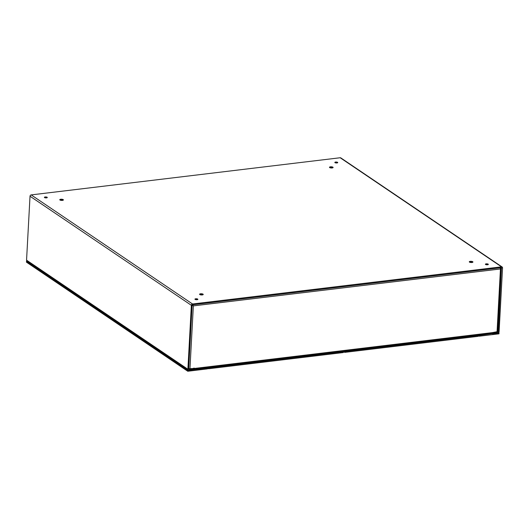 <?xml version="1.0" encoding="UTF-8"?>
<svg xmlns="http://www.w3.org/2000/svg" width="529" height="529" viewBox="0 0 529 529"><rect width="100%" height="100%" fill="white"/><g stroke="black" fill="none" stroke-linecap="round" stroke-linejoin="round"><path stroke-width="0.79" d="M498.662 332.754L479.241 335.379L478.771 335.062M499.026 332.999L498.979 333.825L479.195 336.206L478.269 335.584M479.241 335.379L479.195 336.206M207.137 367.728L207.606 368.045L187.821 370.426L26.496 261.339L27.244 261.247M187.821 370.426L187.775 371.252L26.45 262.166L26.496 261.339M207.606 368.045L207.56 368.872L187.775 371.252M343.176 351.368L344.677 352.387L344.723 351.554L344.253 351.236M477.813 335.174L478.229 336.325L344.677 352.387M478.276 335.492L344.723 351.554M342.951 351.395L343.374 352.539L208.519 368.759L207.599 368.138M343.42 351.712L208.565 367.926L208.519 368.759M208.565 367.926L208.095 367.615M500.513 268.137L501.142 268.395L497.729 331.412A1.25 0.403 -176.9 0 1 497.055 331.729L492.274 332.635A1.25 0.562 83.1 0 1 491.851 333.488L194.328 369.268A1.25 0.562 -96.9 0 0 194.698 368.422L492.274 332.635M500.546 267.767L501.009 268.077L500.454 268.957L500.275 267.343M192.51 304.354L193.356 305.888L189.957 368.66A1.25 0.403 -176.9 0 1 188.694 368.581M192.953 305.617L191.69 305.279M192.126 305.226L192.47 305.187L192.49 304.816L192.126 305.213L188.674 369.255M194.295 368.138L193.826 368.197M189.957 368.66L194.698 368.422M502.14 266.98A1.25 1.045 124.1 0 0 501.505 266.834L192.523 303.99A1.25 1.045 124.1 0 0 191.353 305.306L30.021 196.219A1.25 1.045 -55.9 0 1 31.198 194.903L340.173 157.748A1.25 1.045 -55.9 0 1 340.815 157.893L502.14 266.98A1.25 1.045 124.1 0 1 502.55 267.879L499.085 331.815A1.25 1.045 -55.9 0 1 497.915 333.131L492.539 333.779L492.268 332.734M492.539 333.779L492.003 333.415M192.477 304.816L501.459 267.661L498.311 331.908L492.585 332.953M193.495 368.237L194.348 368.812L194.308 369.645L188.932 370.287A1.25 1.045 -55.9 0 1 187.888 369.242L191.353 305.306M194.348 368.812L188.979 369.46M30.021 196.219L26.556 260.156A1.25 1.045 124.1 0 0 26.966 261.062L188.298 370.141M62.429 200.385A1.825 0.595 -176.9 0 1 59.764 199.717A1.825 0.595 -176.9 0 1 61.622 199.228A1.825 0.595 -176.9 0 1 63.407 199.916A1.825 0.595 -176.9 0 1 62.429 200.385M202.243 294.924A1.825 0.595 -176.9 0 1 199.585 294.256A1.825 0.595 -176.9 0 1 201.437 293.76A1.825 0.595 -176.9 0 1 203.229 294.455A1.825 0.595 -176.9 0 1 202.243 294.924M332.133 167.951A1.825 0.595 -176.9 0 1 329.474 167.283A1.825 0.595 -176.9 0 1 331.326 166.794A1.825 0.595 -176.9 0 1 333.118 167.481A1.825 0.595 -176.9 0 1 332.133 167.951M471.954 262.49A1.825 0.595 -176.9 0 1 469.289 261.822A1.825 0.595 -176.9 0 1 471.147 261.326A1.825 0.595 -176.9 0 1 472.933 262.02A1.825 0.595 -176.9 0 1 471.954 262.49M46.506 197.879A1.461 0.476 -176.9 0 1 44.376 197.35A1.461 0.476 -176.9 0 1 45.864 196.953A1.461 0.476 -176.9 0 1 47.299 197.509A1.461 0.476 -176.9 0 1 46.506 197.879A1.461 0.476 3.1 0 0 45.104 197.806M197.079 299.692A1.461 0.476 -176.9 0 1 194.95 299.156A1.461 0.476 -176.9 0 1 196.438 298.766A1.461 0.476 -176.9 0 1 197.872 299.315A1.461 0.476 -176.9 0 1 197.079 299.692A1.461 0.476 3.1 0 0 195.677 299.612M336.96 162.952A1.461 0.476 -176.9 0 1 334.831 162.416A1.461 0.476 -176.9 0 1 336.318 162.026A1.461 0.476 -176.9 0 1 337.753 162.575A1.461 0.476 -176.9 0 1 336.96 162.952A1.461 0.476 3.1 0 0 335.558 162.872M487.533 264.764A1.461 0.476 -176.9 0 1 485.404 264.229A1.461 0.476 -176.9 0 1 486.892 263.832A1.461 0.476 -176.9 0 1 488.327 264.388A1.461 0.476 -176.9 0 1 487.533 264.764A1.461 0.476 3.1 0 0 486.131 264.685M62.865 200.299A1.825 0.595 3.1 0 0 60.266 200.16M202.686 294.838A1.825 0.595 3.1 0 0 200.081 294.699M332.576 167.865A1.825 0.595 3.1 0 0 329.97 167.726M472.39 262.404A1.825 0.595 3.1 0 0 469.792 262.265M193.356 305.888L500.454 268.957L497.055 331.729M497.101 331.723L497.961 332.305M501.505 266.834L340.173 157.748M31.198 194.903L192.523 303.99M26.556 260.156L187.888 369.242M498.311 331.908L497.696 331.498M501.333 267.674L501.77 267.972"/></g></svg>
